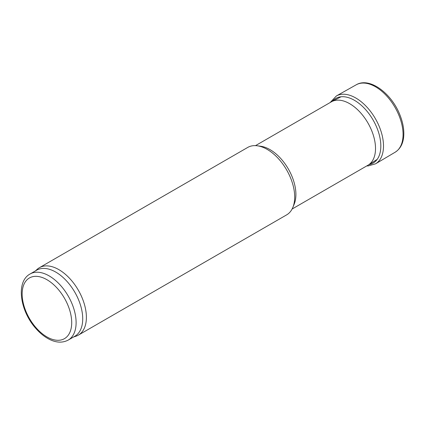 <?xml version="1.0" encoding="UTF-8"?>
<svg xmlns="http://www.w3.org/2000/svg" width="425" height="425" viewBox="0 0 425 425"><rect width="100%" height="100%" fill="white"/><g stroke="black" fill="none" stroke-linecap="round" stroke-linejoin="round"><path stroke-width="0.64" d="M255.51 145.632L331.335 101.857A36.598 21.128 60 0 1 331.792 101.607A36.598 21.128 60 0 1 349.637 103.668A36.598 21.128 60 0 1 373.421 135.506A36.598 21.128 60 0 1 368.379 164.974A36.598 21.128 60 0 1 367.933 165.245L292.108 209.02M35.466 270.874L37.118 269.376A38.93 22.477 60 0 1 39.398 267.707L247.701 147.443A38.93 22.477 60 0 1 257.343 145.796L260.796 146.264A36.598 21.128 60 0 1 270.029 149.632A36.598 21.128 60 0 1 294.201 204.127L292.883 207.352A38.93 22.477 60 0 1 286.631 214.88L78.328 335.144A38.93 22.477 60 0 1 75.751 336.281L73.621 336.961M257.343 145.796A38.93 22.477 60 0 1 267.166 149.372A38.93 22.477 60 0 1 292.883 207.352M39.398 267.707A38.93 22.477 60 0 1 58.862 269.636A38.93 22.477 60 0 1 84.293 303.944A38.93 22.477 60 0 1 78.328 335.144M30.053 274.003L36.662 270.188A38.154 22.031 60 0 1 55.739 272.074A38.154 22.031 60 0 1 80.665 305.697A38.154 22.031 60 0 1 74.816 336.271L68.207 340.085C62.209 343.219 55.51 342.741 48.11 338.656C43.679 336.17 39.525 332.695 35.652 328.222C20.049 310.765 15.677 281.802 30.053 274.003A38.154 22.031 60 0 1 49.13 275.889A38.154 22.031 60 0 1 74.056 309.512A38.154 22.031 60 0 1 68.207 340.085M368.916 164.634A37.336 21.558 -120 0 0 373.092 120.004A37.336 21.558 -120 0 0 332.355 101.309M46.931 279.703A35.041 20.23 60 0 1 68.388 335.006A35.041 20.23 60 0 1 25.473 310.229A35.041 20.23 60 0 1 46.931 279.703M395.08 152.262A38.93 22.477 -120 0 0 395.006 107.355A38.93 22.477 -120 0 0 356.15 84.835C369.649 76.675 391.823 93.527 400.074 115.324C402.927 122.602 404.148 129.455 403.75 135.883C403.219 143.475 400.329 148.936 395.08 152.262L375.578 163.811A39.18 22.621 -120 0 0 375.387 118.681A39.18 22.621 -120 0 0 336.398 95.949L356.15 84.835M341.041 96.778L331.792 101.607M377.182 159.375L368.379 164.974M366.754 165.925L368.225 165.925L375.578 163.811M336.398 95.949L330.156 102.537"/></g></svg>
